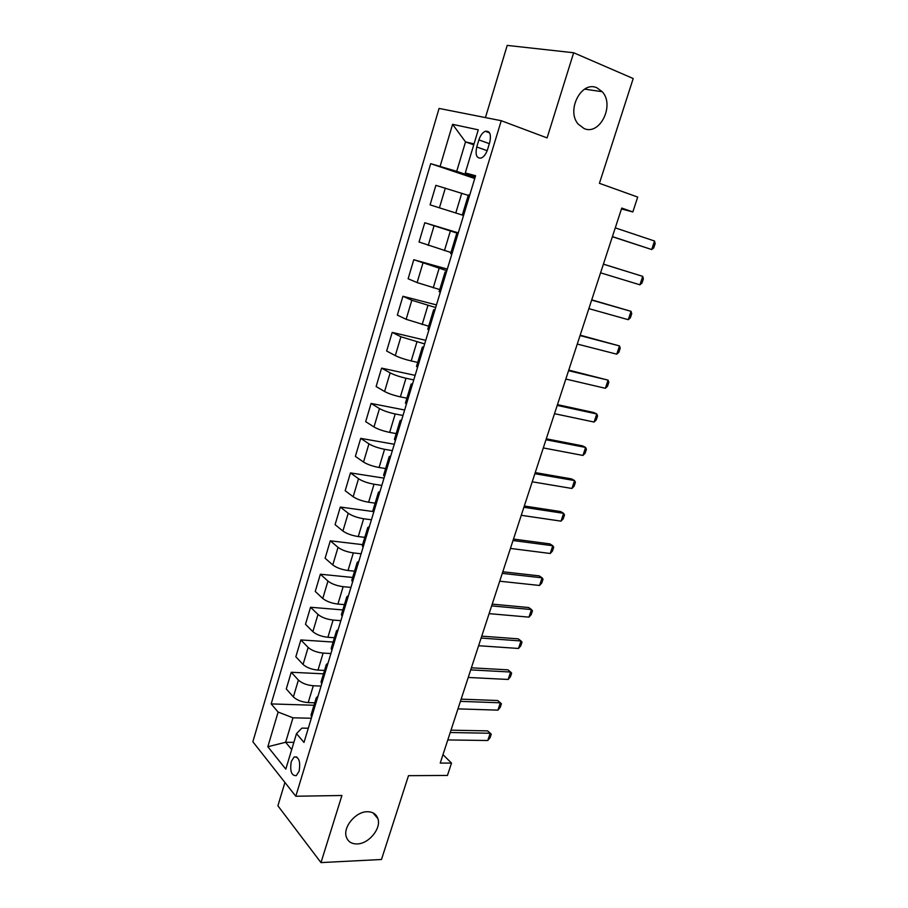 <?xml version="1.0" encoding="UTF-8"?>
<svg xmlns="http://www.w3.org/2000/svg" width="908" height="908" viewBox="0 0 908 908"><rect width="100%" height="100%" fill="white"/><g stroke="black" fill="none" stroke-linecap="round" stroke-linejoin="round"><path stroke-width="1.36" d="M367.354 811.729C372.734 811.775 376.241 814.056 377.876 818.573C381.542 828.312 368.83 843.895 357.139 843.929C351.555 843.997 347.934 841.648 346.3 836.881C342.793 827.029 355.834 811.502 367.354 811.729M597.01 87.86L602.231 91.719C614.988 105.135 599.847 135.78 584.105 128.55L578.226 124.135C565.911 110.47 581.54 80.188 597.01 87.86M299.141 771.142C300.605 761.437 298.936 756.716 294.135 756.966L291.264 761.494C289.788 771.153 291.457 775.863 296.292 775.636L299.141 771.142M284.93 782.458L277.893 805.793L320.978 862.6L381.485 859.49L408.498 775.67L447.451 775.443L451.514 763.095L442.99 754.661M439.075 108.427L252.855 741.757L295.792 796.248L501.25 120.707L439.075 108.427M501.25 120.707L547.093 137.914L573.663 52.755L507.209 45.4L485.44 117.586M573.663 52.755L633.205 78.531L599.428 183.325L637.711 197.081L632.831 211.939L621.753 208.068L440.232 763.072L451.514 763.095M478.891 139.911L476.757 146.982C475.1 154.939 476.609 158.628 481.263 158.037C483.987 156.766 486.086 153.929 487.562 149.514L489.73 142.352C491.387 134.395 489.911 130.707 485.281 131.274C482.5 132.568 480.377 135.44 478.891 139.911L489.333 143.657M474.033 143.873L465.532 141.909L456.713 171.351L430.687 163.667L271.174 703.916L313.998 705.255M440.153 166.209L452.581 124.339L478.266 129.821L465.282 172.951L475.259 176.776M308.3 728.239L301.887 728.114L296.496 733.641L303.998 742.449L475.588 175.721L465.282 172.951M296.496 733.641L285.804 769.144L267.837 746.728L278.12 712.065L271.174 703.916M320.978 862.6L341.919 795.487L295.792 796.248M621.458 208.953L632.831 211.939M473.749 144.826L465.532 141.909L452.581 124.339M293.874 742.358L285.645 742.267L291.695 749.565M475.032 177.525L456.713 171.351M468.256 195.368L435.885 185.334L430.086 204.845L439.427 207.83L445.317 188.104M462.308 215.037L439.427 207.83M458.097 233.458L424.774 222.744L458.279 232.868M450.97 252.526L419.042 242.016L424.774 222.744M446.815 270.709L413.787 259.711L447.304 269.097M439.756 289.573L417.113 282.581L408.123 278.767L413.787 259.711M435.67 307.528L411.823 300.264L402.925 296.269L436.464 304.918M428.678 326.199L406.137 319.298L397.329 315.11L402.925 296.269M424.649 343.928L400.916 336.777L392.199 332.396L425.739 340.341M417.725 362.406L411.199 360.953C404.73 359.398 399.441 357.616 395.298 355.607L386.66 351.021L392.199 332.396M413.764 379.907L405.978 378.25C399.52 376.741 394.242 374.959 390.145 372.882L381.587 368.115L415.138 375.367M406.897 398.192L400.371 396.875C393.913 395.434 388.647 393.641 384.583 391.496L376.116 386.536L381.587 368.115M402.993 415.478L395.207 413.98C388.76 412.584 383.516 410.791 379.476 408.577L371.088 403.436L404.65 410.007M396.183 433.581L389.657 432.39C383.21 431.062 377.989 429.257 373.983 426.976L365.686 421.652L371.088 403.436M392.347 450.64L384.561 449.301C378.114 448.019 372.916 446.203 368.943 443.864L360.714 438.36L394.276 444.262M385.605 468.562L379.079 467.506C372.632 466.281 367.445 464.465 363.506 462.047L355.369 456.372L360.714 438.36M381.825 485.405L374.039 484.225C367.592 483.056 362.428 481.229 358.524 478.743L350.465 472.898L384.016 478.141M375.14 503.157L368.614 502.226C362.167 501.114 357.026 499.275 353.155 496.733L345.176 490.706L350.465 472.898M371.406 519.785L363.631 518.752C357.196 517.685 352.054 515.846 348.218 513.247L340.318 507.05L373.097 511.544M364.789 537.366L358.263 536.56C351.827 535.55 346.708 533.7 342.906 531.032L335.086 524.654L340.318 507.05M361.123 553.789L353.337 552.904C346.913 551.939 341.805 550.089 338.037 547.354L330.285 540.816L362.587 544.652M354.551 571.189L348.025 570.508C341.601 569.6 336.527 567.738 332.782 564.946L325.109 558.238L330.285 540.816M350.942 587.408L343.156 586.67C336.732 585.808 331.67 583.946 327.958 581.086L320.365 574.219L352.656 577.465M344.438 604.637L337.912 604.081C331.488 603.264 326.449 601.402 322.771 598.486L315.246 591.449L320.365 574.219M340.875 620.663L333.088 620.062C326.676 619.29 321.648 617.429 317.993 614.444L310.547 607.259L342.838 609.926M334.428 637.722L327.901 637.28C321.489 636.565 316.483 634.692 312.863 631.65L305.485 624.295L310.547 607.259M330.909 653.544L323.135 653.09C316.733 652.421 311.739 650.537 308.141 647.438L300.843 639.936L333.123 642.047M324.531 670.445L318.004 670.115C311.603 669.491 306.62 667.607 303.068 664.463L295.838 656.79L300.843 639.936M321.069 686.073L313.294 685.756C306.893 685.177 301.933 683.281 298.403 680.081L291.241 672.272L323.509 673.815M314.736 702.815L308.209 702.599C301.819 702.066 296.871 700.17 293.375 696.913L286.281 688.934L291.241 672.272M311.319 718.251L292.978 717.808L285.645 742.267L267.837 746.728M469.663 195.254L468.392 194.925L462.286 215.128L463.523 215.537M430.687 163.667L474.748 178.49M457.893 234.151L456.667 233.662L457.95 233.958M451.821 254.183L450.629 253.627L456.667 233.662M446.259 272.57L445.09 271.935L446.418 272.06M440.266 292.376L439.12 291.661L445.09 271.935M434.762 310.547L433.649 309.764L435.011 309.707M428.837 330.103L427.77 329.207M423.4 348.059L422.345 347.128L423.752 346.913M417.555 367.388L416.534 366.333M412.175 385.14L411.165 384.061L412.618 383.687M406.398 404.242L405.433 403.027M401.086 421.777L400.122 420.563L401.62 420.029M395.366 440.652L394.458 439.302M390.122 457.984L389.214 456.645L390.735 455.941M384.47 476.655L383.619 475.145M379.283 493.782L378.42 492.306L379.987 491.455M373.699 512.226L372.893 510.58M368.58 529.16L367.763 527.548L369.363 526.561M363.052 547.388L362.292 545.606M357.99 564.129L357.219 562.404L358.853 561.258M352.531 582.153L351.816 580.235M347.514 598.701L346.788 596.851L348.468 595.569M342.123 616.532L341.465 614.478M337.174 632.887L336.482 630.912L338.196 629.494M331.84 650.503L331.216 648.323M326.937 666.688L326.301 664.599L328.038 663.044M321.659 684.11L321.091 681.795M316.824 700.102L316.222 697.9L317.993 696.209M278.12 712.065L292.978 717.808M311.603 717.331L311.081 714.902M615.272 227.863L654.532 241.017L655.145 243.65L653.726 247.895L651.694 249.541L612.378 236.727M654.532 241.017L651.694 249.541L612.412 236.613M603.4 264.183L642.728 276.373L643.375 278.881L641.967 283.08L639.913 284.806L600.574 272.831M639.913 284.806L642.728 276.373L603.411 264.137M591.653 300.083L631.06 311.342L631.73 313.714L630.345 317.868L628.268 319.684L588.861 308.641M628.268 319.684L631.06 311.342L591.732 299.856M580.042 335.585L619.506 345.937L620.221 348.173L618.847 352.281L616.759 354.177L577.272 344.053M616.759 354.177L619.506 345.937L580.178 335.177M568.567 370.691L608.088 380.146L608.837 382.257L607.475 386.32L605.364 388.295L565.832 379.067M605.364 388.295L608.088 380.146L568.76 370.101M557.206 405.411L596.783 413.98L597.566 415.966L596.227 419.995L594.093 422.05L554.504 413.685M594.093 422.05L596.783 413.98L593.707 412.504L557.467 404.639M545.98 439.744L585.615 447.451L586.432 449.324L585.092 453.296L582.947 455.441L543.302 447.928M582.947 455.441L585.615 447.451L582.584 445.873L546.287 438.802M534.869 473.704L574.56 480.57L575.4 482.318L574.083 486.257L571.915 488.47L532.224 481.796M571.915 488.47L574.56 480.57L571.575 478.902L535.243 472.591M523.893 507.288L563.618 513.338L564.492 514.961L563.198 518.865L561.008 521.147L521.271 515.301M561.008 521.147L563.618 513.338L560.69 511.567L524.313 506.006M513.02 540.521L552.79 545.753L553.698 547.263L552.416 551.122L550.214 553.483L510.432 548.432M550.214 553.483L552.79 545.753L549.919 543.892L513.497 539.068M502.272 573.379L542.087 577.829L543.029 579.225L541.747 583.038L539.534 585.467L499.718 581.211M539.534 585.467L542.087 577.829L539.261 575.876L502.805 571.768M491.648 605.886L531.486 609.563L532.463 610.857L531.191 614.625L528.967 617.134L489.106 613.638M528.967 617.134L531.486 609.563L528.706 607.531L492.215 604.126M481.126 638.052L520.999 640.969L521.998 642.16L520.749 645.894L518.502 648.46L478.618 645.724M518.502 648.46L520.999 640.969L518.275 638.846L481.751 636.145M470.719 669.877L510.625 672.045L511.647 673.134L510.421 676.823L508.151 679.456L468.233 677.459M508.151 679.456L510.625 672.045L507.935 669.843L471.388 667.811M460.413 701.362L500.353 702.803L501.409 703.791L500.183 707.445L497.913 710.147L457.961 708.864M497.913 710.147L500.353 702.803L497.709 700.522L461.139 699.149M450.232 732.518L490.195 733.255L487.596 730.883L491.273 734.129L490.059 737.75L487.766 740.508L447.803 739.941M451.004 730.168L487.596 730.883M487.766 740.508L490.195 733.255L491.273 734.129M455.793 212.994L461.752 193.245M444.443 250.631L450.334 231.12M433.229 287.836L439.052 268.541M422.152 324.599L427.895 305.542M411.199 360.953L416.874 342.1M400.371 396.875L405.978 378.25M389.657 432.39L395.207 413.98M379.079 467.506L384.561 449.301M368.614 502.226L374.039 484.225M358.263 536.56L363.631 518.752M348.025 570.508L353.337 552.904M337.912 604.081L343.156 586.67M327.901 637.28L333.088 620.062M318.004 670.115L323.135 653.09M308.209 702.599L313.294 685.756M428.201 245.421L434.024 225.933M417.113 282.581L422.867 263.309M406.137 319.298L411.823 300.264M395.298 355.607L400.916 336.777M384.583 391.496L390.145 372.882M373.983 426.976L379.476 408.577M363.506 462.047L368.943 443.864M353.155 496.733L358.524 478.743M342.906 531.032L348.218 513.247M332.782 564.946L338.037 547.354M322.771 598.486L327.958 581.086M312.863 631.65L317.993 614.444M303.068 664.463L308.141 647.438M293.375 696.913L298.403 680.081M487.165 150.683L476.757 146.982M377.876 818.573L372.927 812.842M602.231 91.719L584.616 89.132M296.814 756.977L294.135 756.966M427.759 329.252L433.649 309.764M416.511 366.389L422.345 347.128M405.411 403.095L411.165 384.061M394.435 439.381L400.122 420.563M383.585 475.236L389.214 456.645M372.859 510.682L378.42 492.306M362.258 545.719L367.763 527.548M351.782 580.36L357.219 562.404M341.419 614.614L346.788 596.851M331.17 648.471L336.482 630.912M321.046 681.965L326.301 664.599M311.024 715.073L316.222 697.9M489.548 132.84L485.281 131.274"/></g></svg>

